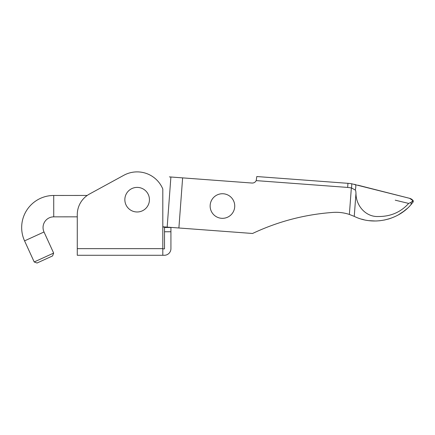 <?xml version="1.0" encoding="UTF-8"?>
<svg xmlns="http://www.w3.org/2000/svg" width="435" height="435" viewBox="0 0 435 435"><rect width="100%" height="100%" fill="white"/><g stroke="black" fill="none" stroke-linecap="round" stroke-linejoin="round"><path stroke-width="0.65" d="M222.437 193.738A12.294 12.294 0 0 0 210.143 206.038A12.294 12.294 0 0 0 222.437 218.332A12.294 12.294 0 0 0 234.737 206.038A12.294 12.294 0 0 0 222.437 193.738M162.804 226.793L252.561 233.475C278.09 221.442 304.935 214.422 333.09 212.41C338.647 212.035 344.074 212.715 349.376 214.439L351.349 187.876L355.303 190.057L355.765 190.905L355.977 193.227C355.868 205.63 365.748 217.092 378.249 216.51C390.554 216.603 400.695 212.242 408.672 203.422L395.246 200.182M408.672 203.422L411.216 202.231L412.831 200.698L413.25 200.812L409.607 198.322A6.416 6.416 104.3 0 1 413.25 200.812L413.163 201.976L411.042 204.581C398.449 219.697 373.926 226.069 354.308 216.402L349.376 214.439M351.523 187.855C351.812 185.294 351.823 183.923 351.551 183.744A42.766 42.766 0 0 0 347.962 183.325L347.657 187.425L256.204 180.617L256.797 176.539L347.962 183.325A42.766 42.766 0 0 1 351.551 183.744L409.607 198.322L358.032 185.212M354.568 184.342L355.319 184.527A6.416 1.365 104.3 0 1 355.303 190.057M256.204 180.617C255.307 182.276 253.915 183.086 252.028 183.043L169.384 176.893M347.657 187.425L351.349 187.876M351.719 185.729L351.746 184.897M351.708 184.108L351.572 183.755M361.599 219.142L364.117 219.795M370.647 220.817L374.693 221.002M376.492 220.975L380.027 220.719M388.036 219.158L389.755 218.631M390.712 218.305L394.659 216.728M402.859 211.997L407.263 208.436M407.04 208.637L406.556 209.061M404.191 211.013L398.368 214.857M390.113 218.511L384.404 220.039M375.497 220.996L369.212 220.67M162.804 227.07L165.653 227.005M347.962 183.325L256.797 176.539M167.165 227.113L170.895 177.001M178.894 227.989L182.624 177.877M411.042 204.581L411.216 202.231M412.69 202.59L412.831 200.698M137.145 187.393A12.294 12.294 0 0 0 124.85 199.687A12.294 12.294 0 0 0 137.145 211.981A12.294 12.294 0 0 0 149.439 199.687A12.294 12.294 0 0 0 137.145 187.393M162.804 248.869L164.512 248.869L164.512 227.483L170.928 227.483L170.928 231.763L164.512 231.763M162.804 255.28L162.804 188.997A27.796 27.796 0 0 0 123.828 175.283L89.523 194.01A23.523 23.523 0 0 0 77.272 214.656L77.272 255.28L164.299 255.28A6.628 6.628 0 0 0 170.928 248.651L170.928 231.763M123.828 175.283L89.523 194.01M77.272 248.651L162.804 248.651M24.567 240.87L44.017 231.985A10.69 10.69 0 0 1 53.733 216.853L53.717 195.473A32.076 32.076 0 0 0 24.567 240.87L34.202 261.962L53.652 253.083L52.597 255.916L37.035 263.023L34.202 261.962M44.017 231.985L53.652 253.083M409.607 198.322L409.607 198.322A6.416 6.416 104.3 0 1 413.25 200.812M354.253 216.374L355.977 193.227M53.717 195.473L87.218 195.445M53.733 216.853L77.272 216.837"/></g></svg>
